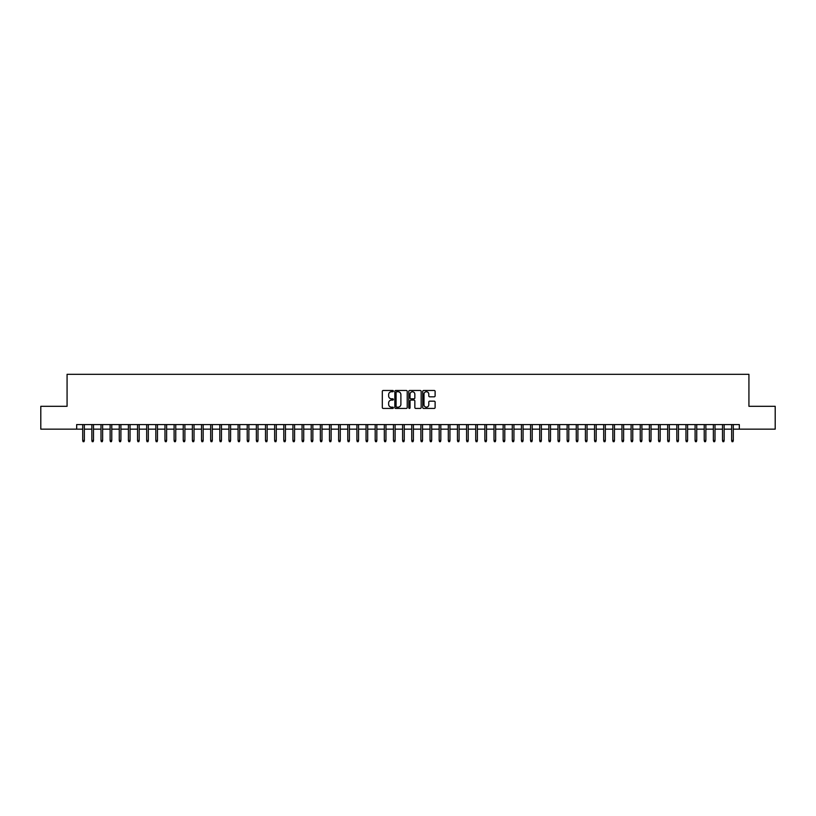 <?xml version="1.0" encoding="UTF-8"?>
<svg xmlns="http://www.w3.org/2000/svg" width="816" height="816" viewBox="0 0 816 816"><rect width="100%" height="100%" fill="white"/><g stroke="black" fill="none" stroke-linecap="round" stroke-linejoin="round"><path stroke-width="1.22" d="M393.373 391.109A0.632 0.632 0 0 0 392.751 390.487L383.214 390.487A0.898 0.898 0 0 0 382.316 391.384L382.316 407.531A0.898 0.898 0 0 0 383.214 408.428L392.751 408.428A0.632 0.632 0 0 0 393.373 407.796A0.632 0.632 0 0 0 392.751 407.174L391.517 407.174A2.866 2.866 0 0 1 388.64 404.297L388.64 402.951A2.866 2.866 0 0 1 391.517 400.085L392.751 400.085A0.632 0.632 0 0 0 393.373 399.452A0.632 0.632 0 0 0 392.751 398.83L391.517 398.83A2.866 2.866 0 0 1 388.64 395.954L388.64 394.607A2.866 2.866 0 0 1 391.517 391.741L392.751 391.741A0.632 0.632 0 0 0 393.373 391.109M434.224 396.811A0.898 0.898 0 0 0 435.112 395.913L435.112 391.384A0.898 0.898 0 0 0 434.224 390.487L423.637 390.487A0.898 0.898 0 0 0 422.739 391.384L422.739 407.531A0.898 0.898 0 0 0 423.637 408.428L434.224 408.428A0.898 0.898 0 0 0 435.112 407.531L435.112 402.053A0.898 0.898 0 0 0 434.224 401.156L429.685 401.156A0.898 0.898 0 0 0 428.788 402.053L428.788 404.767A2.397 2.397 0 0 1 426.391 407.174A2.397 2.397 0 0 1 423.994 404.767L423.994 394.138A2.397 2.397 0 0 1 426.391 391.741A2.397 2.397 0 0 1 428.788 394.138L428.788 395.913A0.898 0.898 0 0 0 429.685 396.811L434.224 396.811M76.673 429.155L40.8 429.155L40.8 406.307L67.075 406.307L67.075 374.32L748.925 374.32L748.925 406.307L775.2 406.307L775.2 429.155L739.327 429.155L739.327 424.585L76.673 424.585L76.673 429.155L82.712 429.155M407.215 391.384A0.898 0.898 0 0 0 406.317 390.487L395.729 390.487A0.898 0.898 0 0 0 394.832 391.384L394.832 407.531A0.898 0.898 0 0 0 395.729 408.428L406.317 408.428A0.898 0.898 0 0 0 407.215 407.531L407.215 391.384M409.683 390.487L420.271 390.487A0.898 0.898 0 0 1 421.168 391.384L421.168 407.531A0.898 0.898 0 0 1 420.271 408.428L415.742 408.428A0.898 0.898 0 0 1 414.844 407.531L414.844 400.982A0.898 0.898 0 0 0 413.947 400.085L410.938 400.085A0.898 0.898 0 0 0 410.04 400.982L410.04 407.796A0.632 0.632 0 0 1 409.418 408.428A0.632 0.632 0 0 1 408.785 407.796L408.785 391.384A0.898 0.898 0 0 1 409.683 390.487M84.354 429.155L91.851 429.155M93.493 429.155L100.99 429.155M102.632 429.155L110.129 429.155M111.772 429.155L119.269 429.155M120.911 429.155L128.408 429.155M130.05 429.155L137.547 429.155M139.189 429.155L146.686 429.155M148.328 429.155L155.825 429.155M157.468 429.155L164.965 429.155M166.617 429.155L174.104 429.155M175.756 429.155L183.243 429.155M184.895 429.155L192.382 429.155M194.035 429.155L201.532 429.155M203.174 429.155L210.671 429.155M212.313 429.155L219.81 429.155M221.452 429.155L228.949 429.155M230.591 429.155L238.088 429.155M239.731 429.155L247.228 429.155M248.87 429.155L256.367 429.155M258.009 429.155L265.506 429.155M267.148 429.155L274.645 429.155M276.287 429.155L283.784 429.155M285.437 429.155L292.924 429.155M294.576 429.155L302.063 429.155M303.715 429.155L311.212 429.155M312.854 429.155L320.351 429.155M321.994 429.155L329.491 429.155M331.133 429.155L338.63 429.155M340.272 429.155L347.769 429.155M349.411 429.155L356.908 429.155M358.55 429.155L366.047 429.155M367.69 429.155L375.187 429.155M376.829 429.155L384.326 429.155M385.968 429.155L393.465 429.155M395.117 429.155L402.604 429.155M404.257 429.155L411.743 429.155M413.396 429.155L420.883 429.155M422.535 429.155L430.032 429.155M431.674 429.155L439.171 429.155M440.813 429.155L448.31 429.155M449.953 429.155L457.45 429.155M459.092 429.155L466.589 429.155M468.231 429.155L475.728 429.155M477.37 429.155L484.867 429.155M486.509 429.155L494.006 429.155M495.649 429.155L503.146 429.155M504.788 429.155L512.285 429.155M513.937 429.155L521.424 429.155M523.076 429.155L530.563 429.155M532.216 429.155L539.713 429.155M541.355 429.155L548.852 429.155M550.494 429.155L557.991 429.155M559.633 429.155L567.13 429.155M568.772 429.155L576.269 429.155M577.912 429.155L585.409 429.155M587.051 429.155L594.548 429.155M596.19 429.155L603.687 429.155M605.329 429.155L612.826 429.155M614.468 429.155L621.965 429.155M623.618 429.155L631.105 429.155M632.757 429.155L640.244 429.155M641.896 429.155L649.383 429.155M651.035 429.155L658.532 429.155M660.175 429.155L667.672 429.155M669.314 429.155L676.811 429.155M678.453 429.155L685.95 429.155M687.592 429.155L695.089 429.155M696.731 429.155L704.228 429.155M705.871 429.155L713.368 429.155M715.01 429.155L722.507 429.155M724.149 429.155L731.646 429.155M733.288 429.155L739.327 429.155M396.719 391.741A0.632 0.632 0 0 0 396.086 392.363L396.086 406.541A0.632 0.632 0 0 0 396.719 407.174L398.014 407.174A2.866 2.866 0 0 0 400.891 404.297L400.891 394.607A2.866 2.866 0 0 0 398.014 391.741L396.719 391.741M414.844 394.179A2.397 2.397 0 0 0 412.437 391.782A2.397 2.397 0 0 0 410.04 394.179L410.04 397.933A0.898 0.898 0 0 0 410.938 398.83L413.947 398.83A0.898 0.898 0 0 0 414.844 397.933L414.844 394.179M82.712 440.497L83.069 441.68L83.987 441.68L84.354 440.497L82.712 440.497L82.712 424.585M84.354 440.497L84.354 424.585M91.851 440.497L92.208 441.68L93.126 441.68L93.493 440.497L91.851 440.497L91.851 424.585M93.493 440.497L93.493 424.585M100.99 440.497L101.357 441.68L102.265 441.68L102.632 440.497L100.99 440.497L100.99 424.585M102.632 440.497L102.632 424.585M110.129 440.497L110.497 441.68L111.404 441.68L111.772 440.497L110.129 440.497L110.129 424.585M111.772 440.497L111.772 424.585M119.269 440.497L119.636 441.68L120.544 441.68L120.911 440.497L119.269 440.497L119.269 424.585M120.911 440.497L120.911 424.585M128.408 440.497L128.775 441.68L129.683 441.68L130.05 440.497L128.408 440.497L128.408 424.585M130.05 440.497L130.05 424.585M137.547 440.497L137.914 441.68L138.822 441.68L139.189 440.497L137.547 440.497L137.547 424.585M139.189 440.497L139.189 424.585M146.686 440.497L147.053 441.68L147.971 441.68L148.328 440.497L146.686 440.497L146.686 424.585M148.328 440.497L148.328 424.585M155.825 440.497L156.193 441.68L157.111 441.68L157.468 440.497L155.825 440.497L155.825 424.585M157.468 440.497L157.468 424.585M164.965 440.497L165.332 441.68L166.25 441.68L166.617 440.497L164.965 440.497L164.965 424.585M166.617 440.497L166.617 424.585M174.104 440.497L174.471 441.68L175.389 441.68L175.756 440.497L174.104 440.497L174.104 424.585M175.756 440.497L175.756 424.585M183.243 440.497L183.61 441.68L184.528 441.68L184.895 440.497L183.243 440.497L183.243 424.585M184.895 440.497L184.895 424.585M192.382 440.497L192.749 441.68L193.667 441.68L194.035 440.497L192.382 440.497L192.382 424.585M194.035 440.497L194.035 424.585M201.532 440.497L201.889 441.68L202.807 441.68L203.174 440.497L201.532 440.497L201.532 424.585M203.174 440.497L203.174 424.585M210.671 440.497L211.028 441.68L211.946 441.68L212.313 440.497L210.671 440.497L210.671 424.585M212.313 440.497L212.313 424.585M219.81 440.497L220.177 441.68L221.085 441.68L221.452 440.497L219.81 440.497L219.81 424.585M221.452 440.497L221.452 424.585M228.949 440.497L229.316 441.68L230.224 441.68L230.591 440.497L228.949 440.497L228.949 424.585M230.591 440.497L230.591 424.585M238.088 440.497L238.456 441.68L239.363 441.68L239.731 440.497L238.088 440.497L238.088 424.585M239.731 440.497L239.731 424.585M247.228 440.497L247.595 441.68L248.503 441.68L248.87 440.497L247.228 440.497L247.228 424.585M248.87 440.497L248.87 424.585M256.367 440.497L256.734 441.68L257.642 441.68L258.009 440.497L256.367 440.497L256.367 424.585M258.009 440.497L258.009 424.585M265.506 440.497L265.873 441.68L266.791 441.68L267.148 440.497L265.506 440.497L265.506 424.585M267.148 440.497L267.148 424.585M274.645 440.497L275.012 441.68L275.93 441.68L276.287 440.497L274.645 440.497L274.645 424.585M276.287 440.497L276.287 424.585M283.784 440.497L284.152 441.68L285.07 441.68L285.437 440.497L283.784 440.497L283.784 424.585M285.437 440.497L285.437 424.585M292.924 440.497L293.291 441.68L294.209 441.68L294.576 440.497L292.924 440.497L292.924 424.585M294.576 440.497L294.576 424.585M302.063 440.497L302.43 441.68L303.348 441.68L303.715 440.497L302.063 440.497L302.063 424.585M303.715 440.497L303.715 424.585M311.212 440.497L311.569 441.68L312.487 441.68L312.854 440.497L311.212 440.497L311.212 424.585M312.854 440.497L312.854 424.585M320.351 440.497L320.708 441.68L321.626 441.68L321.994 440.497L320.351 440.497L320.351 424.585M321.994 440.497L321.994 424.585M329.491 440.497L329.858 441.68L330.766 441.68L331.133 440.497L329.491 440.497L329.491 424.585M331.133 440.497L331.133 424.585M338.63 440.497L338.997 441.68L339.905 441.68L340.272 440.497L338.63 440.497L338.63 424.585M340.272 440.497L340.272 424.585M347.769 440.497L348.136 441.68L349.044 441.68L349.411 440.497L347.769 440.497L347.769 424.585M349.411 440.497L349.411 424.585M356.908 440.497L357.275 441.68L358.183 441.68L358.55 440.497L356.908 440.497L356.908 424.585M358.55 440.497L358.55 424.585M366.047 440.497L366.415 441.68L367.322 441.68L367.69 440.497L366.047 440.497L366.047 424.585M367.69 440.497L367.69 424.585M375.187 440.497L375.554 441.68L376.472 441.68L376.829 440.497L375.187 440.497L375.187 424.585M376.829 440.497L376.829 424.585M384.326 440.497L384.693 441.68L385.611 441.68L385.968 440.497L384.326 440.497L384.326 424.585M385.968 440.497L385.968 424.585M393.465 440.497L393.832 441.68L394.75 441.68L395.117 440.497L393.465 440.497L393.465 424.585M395.117 440.497L395.117 424.585M402.604 440.497L402.971 441.68L403.889 441.68L404.257 440.497L402.604 440.497L402.604 424.585M404.257 440.497L404.257 424.585M411.743 440.497L412.111 441.68L413.029 441.68L413.396 440.497L411.743 440.497L411.743 424.585M413.396 440.497L413.396 424.585M420.883 440.497L421.25 441.68L422.168 441.68L422.535 440.497L420.883 440.497L420.883 424.585M422.535 440.497L422.535 424.585M430.032 440.497L430.389 441.68L431.307 441.68L431.674 440.497L430.032 440.497L430.032 424.585M431.674 440.497L431.674 424.585M439.171 440.497L439.528 441.68L440.446 441.68L440.813 440.497L439.171 440.497L439.171 424.585M440.813 440.497L440.813 424.585M448.31 440.497L448.678 441.68L449.585 441.68L449.953 440.497L448.31 440.497L448.31 424.585M449.953 440.497L449.953 424.585M457.45 440.497L457.817 441.68L458.725 441.68L459.092 440.497L457.45 440.497L457.45 424.585M459.092 440.497L459.092 424.585M466.589 440.497L466.956 441.68L467.864 441.68L468.231 440.497L466.589 440.497L466.589 424.585M468.231 440.497L468.231 424.585M475.728 440.497L476.095 441.68L477.003 441.68L477.37 440.497L475.728 440.497L475.728 424.585M477.37 440.497L477.37 424.585M484.867 440.497L485.234 441.68L486.142 441.68L486.509 440.497L484.867 440.497L484.867 424.585M486.509 440.497L486.509 424.585M494.006 440.497L494.374 441.68L495.292 441.68L495.649 440.497L494.006 440.497L494.006 424.585M495.649 440.497L495.649 424.585M503.146 440.497L503.513 441.68L504.431 441.68L504.788 440.497L503.146 440.497L503.146 424.585M504.788 440.497L504.788 424.585M512.285 440.497L512.652 441.68L513.57 441.68L513.937 440.497L512.285 440.497L512.285 424.585M513.937 440.497L513.937 424.585M521.424 440.497L521.791 441.68L522.709 441.68L523.076 440.497L521.424 440.497L521.424 424.585M523.076 440.497L523.076 424.585M530.563 440.497L530.93 441.68L531.848 441.68L532.216 440.497L530.563 440.497L530.563 424.585M532.216 440.497L532.216 424.585M539.713 440.497L540.07 441.68L540.988 441.68L541.355 440.497L539.713 440.497L539.713 424.585M541.355 440.497L541.355 424.585M548.852 440.497L549.209 441.68L550.127 441.68L550.494 440.497L548.852 440.497L548.852 424.585M550.494 440.497L550.494 424.585M557.991 440.497L558.358 441.68L559.266 441.68L559.633 440.497L557.991 440.497L557.991 424.585M559.633 440.497L559.633 424.585M567.13 440.497L567.497 441.68L568.405 441.68L568.772 440.497L567.13 440.497L567.13 424.585M568.772 440.497L568.772 424.585M576.269 440.497L576.637 441.68L577.544 441.68L577.912 440.497L576.269 440.497L576.269 424.585M577.912 440.497L577.912 424.585M585.409 440.497L585.776 441.68L586.684 441.68L587.051 440.497L585.409 440.497L585.409 424.585M587.051 440.497L587.051 424.585M594.548 440.497L594.915 441.68L595.823 441.68L596.19 440.497L594.548 440.497L594.548 424.585M596.19 440.497L596.19 424.585M603.687 440.497L604.054 441.68L604.972 441.68L605.329 440.497L603.687 440.497L603.687 424.585M605.329 440.497L605.329 424.585M612.826 440.497L613.193 441.68L614.111 441.68L614.468 440.497L612.826 440.497L612.826 424.585M614.468 440.497L614.468 424.585M621.965 440.497L622.333 441.68L623.251 441.68L623.618 440.497L621.965 440.497L621.965 424.585M623.618 440.497L623.618 424.585M631.105 440.497L631.472 441.68L632.39 441.68L632.757 440.497L631.105 440.497L631.105 424.585M632.757 440.497L632.757 424.585M640.244 440.497L640.611 441.68L641.529 441.68L641.896 440.497L640.244 440.497L640.244 424.585M641.896 440.497L641.896 424.585M649.383 440.497L649.75 441.68L650.668 441.68L651.035 440.497L649.383 440.497L649.383 424.585M651.035 440.497L651.035 424.585M658.532 440.497L658.889 441.68L659.807 441.68L660.175 440.497L658.532 440.497L658.532 424.585M660.175 440.497L660.175 424.585M667.672 440.497L668.029 441.68L668.947 441.68L669.314 440.497L667.672 440.497L667.672 424.585M669.314 440.497L669.314 424.585M676.811 440.497L677.178 441.68L678.086 441.68L678.453 440.497L676.811 440.497L676.811 424.585M678.453 440.497L678.453 424.585M685.95 440.497L686.317 441.68L687.225 441.68L687.592 440.497L685.95 440.497L685.95 424.585M687.592 440.497L687.592 424.585M695.089 440.497L695.456 441.68L696.364 441.68L696.731 440.497L695.089 440.497L695.089 424.585M696.731 440.497L696.731 424.585M704.228 440.497L704.596 441.68L705.503 441.68L705.871 440.497L704.228 440.497L704.228 424.585M705.871 440.497L705.871 424.585M713.368 440.497L713.735 441.68L714.643 441.68L715.01 440.497L713.368 440.497L713.368 424.585M715.01 440.497L715.01 424.585M722.507 440.497L722.874 441.68L723.792 441.68L724.149 440.497L722.507 440.497L722.507 424.585M724.149 440.497L724.149 424.585M731.646 440.497L732.013 441.68L732.931 441.68L733.288 440.497L731.646 440.497L731.646 424.585M733.288 440.497L733.288 424.585"/></g></svg>
